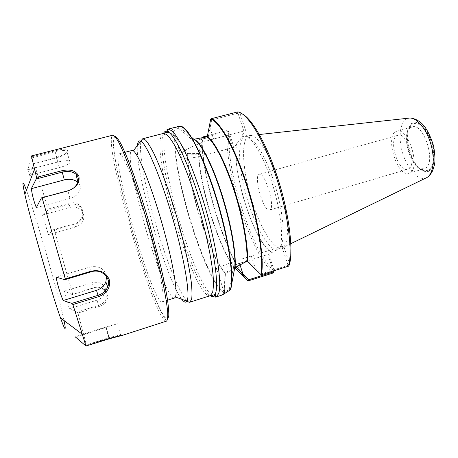 <?xml version="1.0" encoding="UTF-8"?>
<svg xmlns="http://www.w3.org/2000/svg" width="458" height="458" viewBox="0 0 458 458"><rect width="100%" height="100%" fill="white"/><g stroke="black" fill="none" stroke-linecap="round" stroke-linejoin="round"><path stroke-width="0.34" stroke-dasharray="2.29 1.72" d="M77.934 313.06L77.03 312.075L98.436 305.44C105.918 303.293 109.313 295.393 104.722 290.836C101.785 287.899 97.96 287.011 93.255 288.174L72.192 294.568L93.157 287.899C107.682 283.405 113.87 302.755 98.768 306.591L77.934 313.06C82.887 331.145 85.726 342.178 86.442 346.156M72.192 294.568L64.458 291.088L91.829 282.826C96.512 281.601 100.354 282.386 103.342 285.179C107.951 289.599 104.493 298.089 97.033 300.179L69.221 308.749L77.03 312.075M54.33 230.019L53.609 229.641L74.539 223.762C78.261 222.571 80.751 220.258 82.028 216.834C84.936 209.403 77.23 201.921 69.078 204.411L47.884 210.216L48.147 209.008L68.769 203.363C83.287 198.629 89.241 220.533 74.683 224.3L54.33 230.019L72.685 294.116M47.884 210.216L42.508 214.979L70.074 207.4C78.203 204.852 86.264 212.758 83.219 220.086C81.856 223.504 79.314 225.788 75.593 226.95L48.371 234.622L53.609 229.641M34.075 163.117L33.611 163.832L56.523 157.93C60.599 156.785 63.668 155.365 65.717 153.67L67.045 152.211C67.675 149.863 63.719 149.783 55.178 151.964L31.539 158.004L31.848 156.779L54.886 150.9C66.101 148.077 69.891 148.695 66.255 152.754C64.017 154.621 60.714 156.161 56.345 157.386L34.075 163.117L48.147 209.008M31.539 158.004L27.657 169.832L58.08 161.949C66.668 160.06 70.675 160.271 70.091 162.596C68.568 164.388 64.984 166.065 59.34 167.622L32.398 174.658M27.657 169.832L29.862 175.322L33.611 163.832M36.325 207.617L69.971 198.463C78.976 196.236 83.362 187.156 77.992 182.439L77.849 182.301M31.848 156.779L31.384 155.949M85.102 345.349L109.17 337.609L120.591 334.85L108.878 337.993L85.566 345.498L86.173 345.95M85.566 345.498L75.919 337.174L117.334 323.754L106.061 326.926L75.146 336.756M64.458 291.088L69.221 308.749M64.023 320.543C58.641 294.717 35.638 214.962 26.438 190.242M42.508 214.979L48.371 234.622M106.554 276.54C104.584 268.606 99.048 265.445 89.94 267.06L56.065 277.107M174.527 297.998C163.735 301.353 121.061 153.384 131.978 150.476M425.144 168.315C436.766 163.323 423.724 122.234 412.063 126.958L409.841 128.24C401.162 135.276 410.46 167.514 421.555 168.847L425.144 168.315M428.533 170.204L424.452 170.782C411.885 169.197 401.477 133.095 411.267 125.057C416.27 120.088 425.545 126.809 430.474 139.701C435.484 152.525 434.39 167.227 428.533 170.204M409.939 172.826L408.954 173.25C396.811 177.641 384.216 133.971 396.834 131.223C408.032 126.62 421.102 167.966 409.939 172.826M280.015 247.95L272.012 252.49C255.238 245.368 231.244 170.897 236.5 143.829L236.557 143.743C239.488 140.915 241.297 138.316 241.967 135.952L242.717 134.452C249.759 133.913 262.194 153.121 271.273 180.578C280.388 207.989 283.931 237.341 280.015 247.95L283.645 245.894L289.616 264.014M242.643 114.128L239.866 112.994L245.534 130.198L242.717 134.452M274.176 270.718L268.823 254.293L272.012 252.49M236.5 143.829L234.021 147.573L228.834 131.669C225.817 170.594 252.392 253.56 274.262 270.976M282.632 247.704L281.802 248.064C273.294 250.474 258.804 225.17 250.52 196.184C242.099 167.233 240.885 138.104 249.37 135.614L249.381 135.614C256.72 133.112 271.022 155.439 280.01 185.811C289.078 216.153 289.748 244.309 282.632 247.704M162.327 301.799L162.092 301.925C152.892 304.759 110.063 156.275 119.361 153.779C120.5 153.98 122.114 155.92 124.21 159.602C126.563 164.285 129.27 170.571 132.339 178.465C137.24 191.662 142.261 206.959 147.39 224.363C152.388 241.835 156.413 257.671 159.458 271.869C161.187 280.479 162.361 287.572 162.991 293.16C163.294 297.763 163.071 300.643 162.327 301.799M396.685 135.866L397.887 135.276C406.933 131.583 417.49 164.828 408.53 168.893L407.689 169.26C398.672 172.672 388.281 141.007 396.685 135.866M270.14 209.735L269.636 210.01C263.711 212.472 253.011 175.368 259.337 174.303C264.758 171.561 275.481 206.673 270.14 209.735M235.378 267.34L224.981 272.779L224.271 291.7C222.645 293.172 222.617 293.475 224.185 292.61L229.258 289.359L233.357 267.604L247.457 260.127L261.426 273.764L261.266 274.789M261.426 273.764L287.429 265.531L288.637 266.138M194.1 139.221L193.665 139.118M233.357 267.604L234.708 267.896M181.185 126.408L179.026 126.803L191.364 137.034M231.611 284.527L230.506 289.588M178.929 126.683L178.425 126.574L179.164 126.271L178.677 126.545M222.302 294.975C221.643 295.135 222.256 294.402 224.139 292.788C205.694 282.746 171.498 172.597 174.904 136.593L175.351 136.799C171.985 172.781 205.98 282.254 224.409 292.41L224.139 292.788M224.409 292.41L225.41 273.598M224.271 291.7L224.466 292.267M229.258 289.359L230.523 289.462M237.948 111.844L239.78 112.949L238.183 113.807L237.359 113.315L211.676 119.95L208.121 137.812L192.95 140.715C187.666 135.734 182.788 131.612 178.317 128.343C175.855 129.288 174.206 130.307 173.37 131.406L173.153 134.48L175.38 136.633L187.236 153.556L187.528 153.367L175.351 136.799M187.511 153.361L187.763 153.407C187.677 185.467 210.52 258.444 225.708 273.243L225.405 273.598C210.182 258.764 187.236 185.444 187.316 153.287M187.236 153.556C190.98 154.392 195.217 154.483 199.946 153.836L198.566 153.768L198.858 153.316C199.379 185.868 220.069 251.528 235.561 268.434M198.846 153.533L187.769 153.407M225.714 273.243L234.599 268.571M201.823 137.898L198.858 153.316M273.197 271.033L267.821 254.528L268.823 254.293M224.981 272.779L225.519 273.363M247.457 260.127L247.234 261.1M287.429 265.531L287.819 264.65L289.576 264.117M287.819 264.65L281.859 246.541L283.645 245.894M174.904 136.593L171.378 133.639C169.866 130.948 172.219 128.595 178.425 126.574M199.946 153.836L203.14 137.652M207.337 136.335L227.002 131.148L227.019 130.57L207.468 135.723M227.002 131.148L228.777 131.595L227.019 130.57M227.763 131.601L232.962 147.556L234.021 147.573M237.359 113.315L237.862 111.861M238.183 113.807L243.839 131.005L245.534 130.198M211.676 119.95L210.846 118.857M208.121 137.812L207.268 136.81M192.95 140.715L193.803 139.278M178.317 128.343L179.026 126.803M243.839 131.005L213.583 139.026C198.709 142.896 183.355 150.081 180.584 154.294C176.714 159.327 189.16 159.476 204.909 155.125L232.962 147.556M224.185 292.61L216.577 268.474C220.121 266.447 236.317 260.608 251.316 255.988L281.859 246.541M216.577 268.474C211.802 271.022 223.607 268.285 239.517 263.316L267.821 254.528M273.443 272.876C251.19 255.306 223.951 170.181 227.082 130.587M97.033 300.179L98.768 306.591M91.829 282.826L93.157 287.899M75.593 226.95L74.683 224.3M70.074 207.4L68.769 203.363M59.34 167.622L56.345 157.386M58.08 161.949L54.886 150.9M69.971 198.463L67.916 190.751M166.466 321.138C154.752 323.468 101.676 139.444 112.834 135.179L113.052 143.755L115.891 163.552C119.773 183.944 126.517 210.794 134.32 237.336C142.215 263.768 150.762 288.448 157.752 304.656C161.021 311.778 163.861 317.171 166.265 320.829L166.466 321.138M106.061 326.926L109.433 338.456M105.872 327.647L109.038 338.588M91.497 271.737L89.94 267.06M210.262 295.691C195.16 300.15 152.829 161.96 160.958 136.805C161.519 134.841 162.35 133.707 163.454 133.398M163.506 133.387L162.974 134.835C155.21 158.96 192.068 284.624 210.314 295.673M142.707 138.768C136.633 140.955 143.623 182.33 155.571 223.567C167.422 264.833 183.532 303.58 189.841 302.194M181.78 299.28C166.099 279.821 134.526 170.347 137.434 145.529M428.923 171.281L432.913 166.214C434.453 160.569 434.487 153.802 433.022 145.902C430.669 138.087 427.411 131.629 423.249 126.534L417.009 122.486L411.57 123.425L407.969 128.973C406.71 134.618 406.796 141.121 408.227 148.495C410.402 155.777 413.425 161.949 417.301 167.01C421.412 170.88 425.282 172.305 428.923 171.281M278.504 248.986C285.471 245.631 284.653 217.481 275.579 187.087C266.579 156.665 252.41 134.263 245.219 136.724C237.496 138.969 238.011 164.319 245.053 191.347C252.02 218.386 264.741 244.532 273.999 248.917L277.697 249.335L278.504 248.986M114.849 136.284L113.412 139.243C113.241 143.715 113.83 150.31 115.181 159.023C118.439 177.853 124.736 203.85 132.288 230.242C138.161 250.366 144.104 268.714 150.121 285.288C153.98 295.502 157.518 303.946 160.724 310.633L164.777 317.377L167.588 319.134M426.644 177.675L425.86 178.03C418.022 181.053 407.019 168.492 402.445 152.365C397.727 136.278 400.355 119.79 408.599 118.175L411.072 118.107M256.537 270.174L257.07 269.447M235.057 268.245C219.68 251.282 199.173 186.206 198.566 153.768M202.201 137.108C200.947 176.536 228.055 262.468 248.282 280.891M247.812 280.748C227.695 262.297 200.73 176.799 201.904 137.48M251.316 255.988L254.997 267.386L254.436 268.09M164.966 132.912C157.197 157.151 192.314 278.916 211.802 295.296M167.737 129.213C166.523 129.551 165.607 130.765 164.983 132.866M200.89 142.73L202.173 142.604M210.6 125.521L209.621 124.811M209.106 127.513L210.085 128.177L213.583 139.026M204.909 155.125L201.692 145.072L200.415 145.215M239.946 264.644L239.517 263.316M104.733 290.824L103.342 285.179M82.028 216.834L83.219 220.086M65.717 153.67L66.255 152.754M67.045 152.211L70.091 162.596M77.912 182.107L77.992 182.439M120.523 334.867L121.582 335.451M120.586 334.85L117.334 323.754M421.555 168.847L424.452 170.782M409.841 128.24L411.267 125.057M408.954 173.25L424.119 168.75M396.834 131.223L412.063 126.958M272.178 252.392L271.972 252.306C265.045 249.186 255.724 232.841 249.289 215.552L243.988 199.734C241.853 192.314 239.912 184.139 238.166 175.202C236.036 162.327 235.498 151.844 236.557 143.743M259.348 134.52L249.37 135.614L245.219 136.724C242.935 136.587 241.853 136.329 241.967 135.946M290.83 243.673L281.802 248.064L277.697 249.335L276.1 250.452M269.636 210.01L407.689 169.26M259.337 174.303L397.887 135.276M425.86 178.03L427.99 176.771M224.168 293.956L225.033 292.101M173.153 134.48L171.378 133.639M173.37 131.406L180.584 154.294M162.092 301.925L166.26 300.608M119.361 153.779L123.591 152.669"/><path stroke-width="0.69" d="M29.862 175.322L32.398 174.658M36.543 177.372L36.256 178.952L62.248 172.122C67.967 170.76 72.536 171.458 75.959 174.212C81.261 178.511 77.156 188.421 67.916 190.751L41.409 197.89L67.99 190.9C76.371 187.671 80.007 182.805 78.896 176.307C76.12 170.765 70.44 168.91 61.847 170.731L36.543 177.372L31.384 155.949L112.834 135.179C114.231 135.442 116.235 137.887 118.851 142.512C121.799 148.432 125.211 156.418 129.093 166.477C135.322 183.332 141.699 202.894 148.232 225.159C154.586 247.492 159.647 267.518 163.409 285.248C165.521 295.931 166.924 304.622 167.622 311.325C167.914 316.764 167.559 320.022 166.546 321.11L122.286 335.388M77.849 182.301C74.356 179.421 69.851 178.626 64.326 179.902L31.333 188.662L36.256 178.952M65.288 278.905L64.773 279.706L91.497 271.737C101.779 268.434 111.655 278.229 107.71 286.931C105.987 290.95 102.787 293.744 98.109 295.313L71.803 303.379L72.891 304.553L98.51 296.687C106.909 293.418 110.544 287.87 109.41 280.056C106.365 272.476 100.348 269.504 91.348 271.136L65.288 278.905L42.136 197.867M72.891 304.553L85.972 346.019L75.146 336.756L75.009 337.134L75.65 337.191M86.173 345.95L109.113 338.851L122.303 335.376C121.702 335.187 117.414 336.212 109.433 338.456L85.972 346.019M26.438 190.242C22.379 179.296 21.852 180.675 24.858 194.381C30.343 219.445 51.771 293.75 60.479 317.881C62.855 324.602 64.338 328.146 64.933 328.506C65.5 328.741 65.196 326.085 64.023 320.543M71.803 303.379L63.118 300.522C60.021 293.057 57.668 285.248 56.065 277.107L64.773 279.706M41.409 197.89L36.325 207.617C33.852 201.371 32.192 195.056 31.333 188.662M63.118 300.522L96.472 290.355C101.029 288.838 104.155 286.004 105.855 281.865L106.554 276.54M123.591 152.669L131.978 150.476L133.267 150.825C138.219 153.716 150.808 184.511 161.559 221.838C172.34 259.165 178.082 291.929 175.431 297.019L174.527 297.998L166.26 300.608M211.006 118.788L210.709 119.137C219.227 121.227 234.21 147.321 246.049 183.635C257.911 219.909 263.928 258.65 260.963 274.588L261.444 274.754C264.466 258.827 258.455 219.903 246.53 183.458C234.628 146.966 219.554 120.792 211.006 118.788L237.948 111.844C247.618 113.55 263.648 139.163 275.624 175.202C287.63 211.201 292.817 249.936 288.712 266.087L289.616 264.014C293.332 248.637 288.981 213.709 278.304 179.92C267.655 146.108 252.719 119.578 242.643 114.128M274.25 271.062L273.271 271.262L272.905 272.075L248.814 279.724L248.133 280.914L273.397 272.916L274.176 270.718M288.712 266.087L261.444 274.754M260.963 274.588L247.412 261.306C248.454 246.679 243.198 217.103 234.29 189.601C225.388 162.075 214.292 140.909 207.297 136.541L207.027 136.936C213.995 141.396 224.987 162.458 233.82 189.778C242.66 217.069 247.904 246.433 246.931 261.06L247.412 261.306M247.188 261.123L235.023 267.564C236.505 254.087 231.009 222.708 221.546 193.27C212.094 163.798 200.57 141.854 194.1 139.221L207.153 136.833M234.708 267.896L235.017 267.564M193.665 139.118L191.364 137.034M234.714 267.878L231.611 284.527M211.802 295.296C213.462 296.767 214.905 297.316 216.113 296.95L218.632 293.687C222.514 283.376 215.81 240.908 202.545 198.457C196.803 180.452 191.009 165.046 185.164 152.233C181.448 144.602 178.042 138.602 174.945 134.24C172.082 130.874 169.678 129.196 167.737 129.213L179.164 126.271C182.295 125.916 186.526 129.986 191.862 138.482C199.087 150.837 207.611 171.326 215.105 194.885C228.405 237.124 234.605 279.552 230.156 290.011L230.506 289.588C234.719 279.34 229.223 239.837 216.8 199.018C204.417 158.17 188.736 127.61 181.185 126.408M230.156 290.011L222.302 294.975L216.113 296.95C215.638 297.723 215.397 296.635 215.403 293.698C219.067 285.059 214.081 249.364 202.699 209.976C191.358 170.576 176.57 137.709 168.865 132.345C166.437 130.587 164.651 130.936 163.506 133.387M248.814 279.724L244.795 275.739L243.748 276.695L235.303 268.279M244.795 275.739L236.07 267.066L235.418 268.233L234.599 268.571M201.823 137.898L202.064 137.16L207.468 135.723M248.133 280.914L243.748 276.695M272.905 272.075L273.397 272.916M236.07 267.066L235.378 267.34M207.297 136.541L210.709 119.137M203.14 137.652L202.064 137.16M203.186 137.429L207.337 136.335M64.326 179.902L61.847 170.731M91.497 271.737L91.348 271.136M96.472 290.355L98.51 296.687M210.262 295.691L189.841 302.194L191.656 299.177C192.177 295.456 192.062 289.885 191.312 282.454C189.274 266.184 183.87 241.681 176.588 216.331C169.168 191.043 160.718 167.8 153.882 153.476C150.613 147.058 147.808 142.564 145.467 139.982L142.707 138.768L163.454 133.398L166.672 134.486C169.317 136.959 172.403 141.35 175.924 147.642C183.24 161.72 191.971 184.689 199.362 209.775C206.575 234.925 211.613 259.343 213.119 275.647C213.594 283.113 213.417 288.735 212.586 292.525L210.262 295.691L213.686 294.883L215.403 293.698C214.281 296.481 212.586 297.139 210.314 295.673M137.434 145.529C137.806 141.671 138.946 140.222 140.852 141.19C146.629 143.823 160.907 177.372 172.781 218.603C184.689 259.829 190.465 295.828 186.979 301.135L186.183 302.011C185.089 302.566 183.618 301.656 181.78 299.28M167.588 319.134L168.75 316.329C168.956 312.493 168.481 306.568 167.325 298.542C165.762 289.376 163.552 278.59 160.695 266.19L149.869 225.21C143.497 203.444 137.24 184.259 131.102 167.662C127.267 157.735 123.883 149.812 120.941 143.892C118.319 139.221 116.292 136.684 114.849 136.284M259.348 134.52L408.599 118.175C415.772 116.572 425.934 127.776 430.6 143.274C435.346 158.743 433.32 174.355 426.644 177.675M193.625 139.083C200.094 141.688 211.665 163.718 221.157 193.339C230.666 222.92 236.191 254.448 234.696 267.941M241.83 274.777L242.889 273.844L239.946 264.644M75.965 174.217L77.912 182.107M60.479 317.881L81.902 333.968M24.858 194.381L34.424 169.357M107.71 286.931L105.855 281.865M163.454 133.398L166.781 132.259L168.865 132.345C167.296 129.86 166.918 128.818 167.737 129.213M133.267 150.825L142.707 138.768M175.431 297.019L186.979 301.135L189.171 302.303L189.841 302.194M411.072 118.107C414.393 118.679 417.227 119.882 419.585 121.719C425.007 125.343 429.696 133.49 433.646 146.171C434.991 154.254 435.289 160.403 434.533 164.617L432.73 170.485C431.402 173.227 429.822 175.322 427.99 176.771M425.86 178.03L290.83 243.673"/></g></svg>
